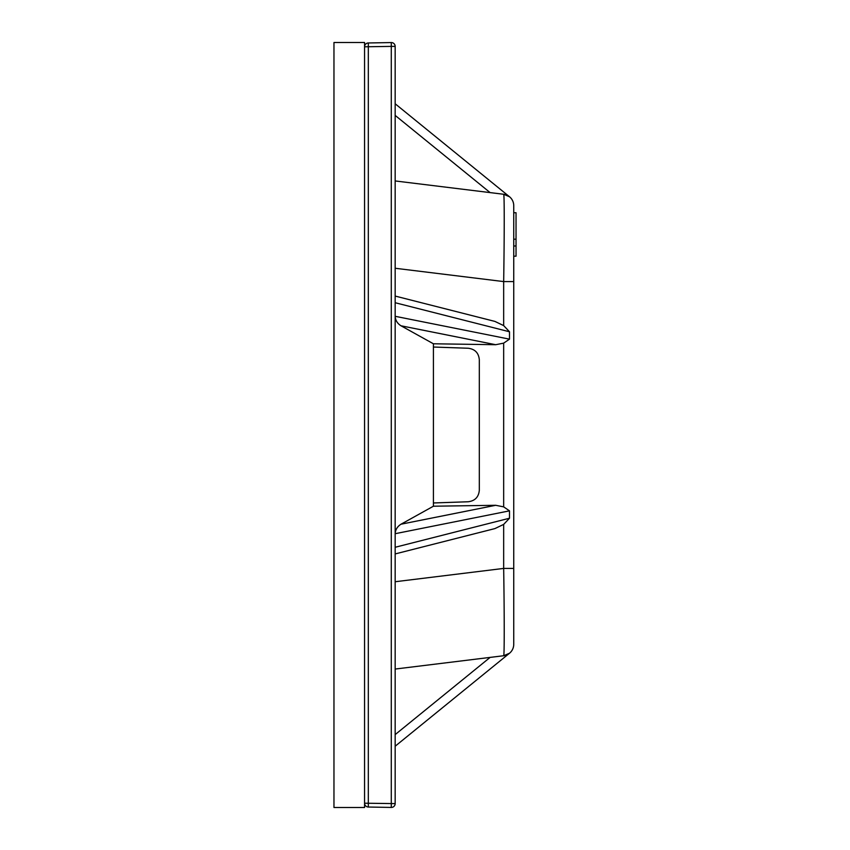 <?xml version="1.0" encoding="UTF-8"?>
<svg xmlns="http://www.w3.org/2000/svg" width="850" height="850" viewBox="0 0 850 850"><rect width="100%" height="100%" fill="white"/><g stroke="black" fill="none" stroke-linecap="round" stroke-linejoin="round"><path stroke-width="1.27" d="M364.565 807.5L364.565 42.5L333.965 42.5L333.965 807.5L364.565 807.5M505.346 194.597L509.501 196.754L503.668 194.268L495.688 193.279L503.668 194.268L509.426 196.69M395.165 180.944L503.668 194.268L490.11 192.599L395.165 115.398M391.276 42.564L391.276 46.389L364.565 46.792A3.825 3.825 0 0 1 368.326 42.968L391.276 42.564A3.825 3.825 0 0 1 395.165 46.389L395.165 803.611A3.825 3.825 0 0 1 391.276 807.436L391.276 46.389L395.165 46.389M395.165 734.602L490.11 657.401L503.668 655.732L509.501 653.246L395.165 746.226L509.501 653.246L503.668 655.732L495.688 656.721L503.668 655.732L509.501 653.246M505.346 655.403L503.901 655.701M479.315 490.28C478.678 497.059 474.98 500.884 468.244 501.755C474.98 500.884 478.678 497.059 479.315 490.28L479.315 359.72C478.678 352.941 474.98 349.116 468.244 348.245L433.415 347.034L433.415 506.217L495.688 505.293L503.668 506.866L509.501 510.85L509.501 518.224L503.668 524.397L503.668 568.416L513.74 568.416L513.74 644.343A11.475 11.475 0 0 1 503.668 655.732L395.165 669.056M433.415 506.217L401.019 524.206L495.688 505.293M509.501 339.15L395.165 316.296C395.42 320.333 397.375 323.499 401.019 325.794L433.415 343.783L495.688 344.707L503.668 343.134L509.501 339.15L509.501 331.776L503.668 325.603L494.881 321.396M504.273 655.648L503.668 655.732C504.411 656.604 504.411 615.23 503.668 568.416L395.165 581.74M391.276 807.436L368.326 807.032A3.825 3.825 0 0 1 364.565 803.207L395.165 803.611M509.501 510.85L395.165 533.704C395.42 529.667 397.375 526.501 401.019 524.206M433.415 347.034L433.415 343.783M503.668 655.732L495.688 656.721M494.881 528.604L503.668 524.397M433.415 502.966L468.244 501.755M368.326 807.032L368.326 42.968M468.244 348.245C474.98 349.116 478.678 352.941 479.315 359.72M513.74 281.584L503.668 281.584C504.411 234.77 504.411 193.396 503.668 194.268A11.475 11.475 0 0 1 513.74 205.657L513.74 568.416M503.976 197.391L503.848 195.266M395.165 103.774L509.501 196.754M513.74 212.723L516.035 212.723L516.035 256.19L513.74 256.19M513.74 245.99L516.035 245.99M513.74 239.201L516.035 239.201M495.688 344.707L401.019 325.794M395.165 547.273L509.501 518.224M503.668 343.134L503.668 506.866M509.501 331.776L395.165 302.728M395.165 268.26L503.668 281.584L503.668 325.603M494.689 528.647L395.165 553.934M395.165 296.066L494.689 321.353"/></g></svg>
